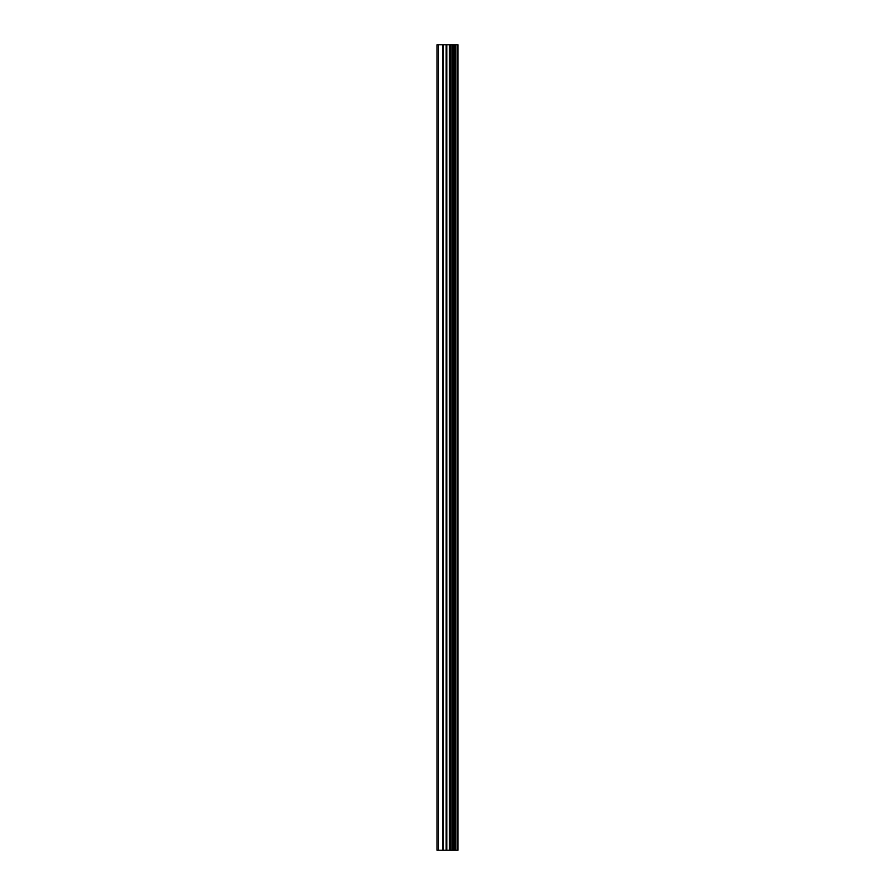 <?xml version="1.0" encoding="UTF-8"?>
<svg xmlns="http://www.w3.org/2000/svg" width="895" height="895" viewBox="0 0 895 895"><rect width="100%" height="100%" fill="white"/><g stroke="black" fill="none" stroke-linecap="round" stroke-linejoin="round"><path stroke-width="1.34" d="M457.222 44.75L457.927 44.75L457.927 850.25L457.222 850.25L457.222 44.75L437.073 44.75L437.073 850.25L438.528 850.25L438.528 44.75M438.528 850.25L457.222 850.25M457.11 850.25L457.11 44.75M455.331 850.25L455.331 44.75M455.219 850.25L455.219 44.75M451.069 850.25L451.069 44.75M450.856 850.25L450.856 44.75M455.063 850.25L455.063 44.75M454.727 850.25L454.727 44.75M453.396 850.25L453.396 44.75M453.06 850.25L453.06 44.75M452.926 850.25L452.926 44.75M452.792 850.25L452.792 44.75M450.163 850.25L450.163 44.75M449.491 850.25L449.491 44.75M446.829 850.25L446.829 44.75M446.157 850.25L446.157 44.75M443.293 850.25L443.293 44.75M442.622 850.25L442.622 44.75"/></g></svg>
